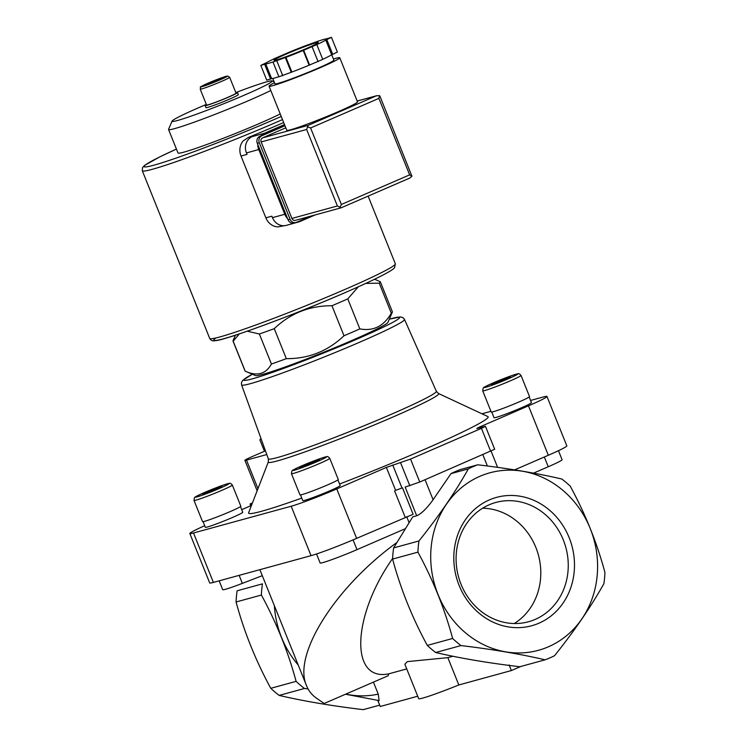 <?xml version="1.0" encoding="UTF-8"?>
<svg xmlns="http://www.w3.org/2000/svg" width="747" height="747" viewBox="0 0 747 747"><rect width="100%" height="100%" fill="white"/><g stroke="black" fill="none" stroke-linecap="round" stroke-linejoin="round"><path stroke-width="1.12" d="M554.517 655.726C574.462 630.841 590.914 606.816 603.903 583.65A103.207 92.843 74.7 0 0 604.939 572.463C596.928 542.714 585.359 513.945 570.232 486.138A103.207 92.843 74.7 0 0 561.847 479.032C537.513 473.337 509.491 468.593 477.763 464.793A103.207 92.843 74.7 0 0 468.341 468.883C455.521 491.815 439.059 515.841 418.955 540.959A103.207 92.843 74.7 0 0 417.918 552.145C433.045 579.943 444.614 608.712 452.626 638.47A103.207 92.843 74.7 0 0 461.011 645.576C492.46 649.32 520.491 654.064 545.095 659.816A103.207 92.843 74.7 0 0 554.517 655.726M300.499 494.944L302.768 500.602A20.169 1.12 -21.9 0 0 321.901 494.112A20.169 1.12 -21.9 0 0 340.193 485.559L337.915 479.901M491.759 412.055L494.028 417.704A20.169 1.12 -21.9 0 0 513.161 411.223A20.169 1.12 -21.9 0 0 531.453 402.661L529.175 397.012M203.063 521.649L205.332 527.298A20.169 1.12 -21.9 0 0 224.464 520.818A20.169 1.12 -21.9 0 0 242.756 512.255L240.478 506.606M438.48 393.501L436.36 391.307A90.536 5.024 158.1 0 1 390.494 414.632A90.536 5.024 158.1 0 1 268.35 458.854L268.332 461.898A91.816 5.098 158.1 0 0 392.184 417.349A91.816 5.098 158.1 0 0 438.48 393.501L487.875 416.555A129.1 7.162 158.1 0 1 339.577 484.019M301.76 498.09A129.1 7.162 158.1 0 1 248.639 512.722L268.332 461.898M250.759 505.728L241.711 509.659M204.697 525.72A36.519 2.026 -21.9 0 0 189.831 533.526A36.519 2.026 -21.9 0 0 193.51 532.994L291.171 506.233A36.519 2.026 -21.9 0 0 336.757 488.921L386.386 467.417L395.611 490.359L402.493 487.81L395.611 490.359M530.566 400.457L543.274 396.974A36.519 2.026 -21.9 0 1 546.963 396.442A36.519 2.026 -21.9 0 1 528.465 405.845L478.827 427.349L476.763 428.591L485.457 426.313L481.442 428.358L410.533 459.078L386.386 467.417M490.947 411.317L481.946 413.782M358.364 286.773L347.775 298.884A79.387 4.407 158.1 0 1 340.109 302.246A79.387 4.407 158.1 0 1 331.948 305.747C309.641 305.626 290.424 313.264 274.27 328.652A79.387 4.407 158.1 0 1 259.368 334.002L247.238 331.192M374.555 279.257L380.167 281.647A79.387 4.407 158.1 0 1 380.326 281.806A79.387 4.407 158.1 0 1 379.233 283.16L365.713 283.421M239.348 333.89L233.157 341.183A79.387 4.407 158.1 0 1 232.999 341.024A79.387 4.407 158.1 0 1 233.017 340.753L235.398 335.198M379.233 283.16L391.297 313.17A79.387 4.407 158.1 0 0 392.362 312.087A79.387 4.407 158.1 0 0 392.39 311.807L380.326 281.806M274.27 328.652L286.334 358.663A79.387 4.407 158.1 0 1 271.432 364.004L259.368 334.002M331.948 305.747L344.003 335.758A79.387 4.407 158.1 0 0 359.839 328.895C373.416 331.407 383.902 326.159 391.297 313.17M347.775 298.884L359.839 328.895M233.157 341.183L245.212 371.194A79.387 4.407 158.1 0 1 245.063 371.035L232.999 341.024M392.362 312.087L387.954 322.368A71.451 3.968 158.1 0 1 351.781 340.529A71.451 3.968 158.1 0 1 255.567 375.592L245.212 371.194C257.071 376.535 265.811 374.144 271.432 364.004M286.334 358.663C308.632 358.784 327.858 351.146 344.003 335.758M265.25 450.927L252.934 456.258A15.874 0.878 -21.9 0 0 244.895 460.348A15.874 0.878 -21.9 0 0 246.491 460.115L266.791 454.55M545.095 659.816L519.772 666.754L508.007 665.269C481.133 661.767 457.024 657.519 435.688 652.514L461.011 645.576M425.062 479.733L433.101 499.743C426.808 508.455 421.345 513.796 416.695 515.766L412.746 516.849L393.632 547.906A103.207 92.843 74.7 0 0 392.595 559.083C400.607 588.841 412.176 617.62 427.303 645.408A103.207 92.843 74.7 0 0 435.688 652.514M345.805 694.103A92.012 82.768 74.7 0 0 378.253 694.112L379.121 700.593L345.506 694.224M274.373 605.705A92.012 82.768 74.7 0 0 298.221 665.035M304.487 688.473L279.163 695.41A103.207 92.843 74.7 0 1 270.778 688.304C255.651 660.507 244.082 631.729 236.071 601.989A103.207 92.843 74.7 0 1 237.107 590.802L262.43 583.855A103.207 92.843 74.7 0 0 261.394 595.042C276.53 622.849 288.09 651.627 296.101 681.367A103.207 92.843 74.7 0 0 304.487 688.473L308.053 688.902M392.623 558.448C351.949 616.34 349.745 681.862 388.739 673.85L406.742 668.92M452.925 656.258L447.845 657.649L407.395 661.609L404.846 664.214L418.693 698.669A40.487 2.25 -21.9 0 0 458.826 684.962L511.387 670.554L520.827 666.464M396.601 542.724C335.123 587.291 292.525 654.886 306.522 685.681C308.614 690.854 311.938 695.018 316.495 698.193L324.151 703.487L388.132 675.755L388.739 673.85M373.435 682.123L378.253 694.112M417.713 696.223L380.232 706.494L377.982 700.91L379.121 700.593M279.163 695.41C303.497 701.106 331.519 705.859 363.247 709.65L379.691 705.14M514.608 469.882L548.326 455.268A36.519 2.026 -21.9 0 0 566.833 445.866L546.963 396.442M433.101 499.743L450.992 473.635A103.207 92.843 -105.3 0 1 460.413 469.546L477.763 464.793M450.992 473.635L468.341 468.883M393.632 547.906L418.955 540.959M236.071 601.989L261.394 595.042M270.778 688.304L296.101 681.367M392.595 559.083L417.918 552.145M427.303 645.408L452.626 638.47M430.786 552.5A92.012 82.768 74.7 0 0 529.828 652.122A92.012 82.768 74.7 0 0 590.242 528.577A92.012 82.768 74.7 0 0 498.473 470.993A92.012 82.768 74.7 0 0 430.786 552.5M569.177 537.709A66.548 59.863 74.7 0 0 465.176 520.089A66.548 59.863 74.7 0 0 508.1 626.873A66.548 59.863 74.7 0 0 569.177 537.709M189.831 533.526L209.702 582.949A36.519 2.026 -21.9 0 0 213.381 582.417L311.041 555.656A36.519 2.026 -21.9 0 0 356.627 538.354L413.138 514.281L402.493 487.81M406.695 516.663L409.029 522.48M416.695 515.766L405.163 487.072L419.758 482.03L494.682 449.255L485.457 426.313M316.523 553.966L320.146 562.986A27.312 1.513 -21.9 0 0 356.991 549.643L404.967 528.857M533.535 473.131L548.251 466.754A27.312 1.513 -21.9 0 0 562.089 459.722L558.467 450.702M219.16 580.839L222.718 589.691A27.312 1.513 -21.9 0 0 242.355 583.37L262.3 575.685M447.845 657.649L458.826 684.962M509.146 664.961L511.387 670.554M210.355 82.506L222.709 78.071L209.58 83.757L205.714 84.822L210.355 82.506L210.682 83.319M229.656 77.286L236.043 93.17A15.874 0.878 158.1 0 1 227.994 97.259A15.874 0.878 158.1 0 1 206.574 105.019L200.187 89.136C202.325 85.167 195.014 89.565 210.215 82.245L227.63 76.045L229.656 77.286A15.874 0.878 158.1 0 1 221.607 81.376A15.874 0.878 158.1 0 1 200.187 89.136M235.893 92.796A17.47 0.971 158.1 0 1 237.518 92.581A17.47 0.971 158.1 0 1 228.666 97.082A17.47 0.971 158.1 0 1 205.108 105.607A17.47 0.971 158.1 0 1 206.424 104.645M237.518 92.581L238.34 94.645A17.47 0.971 158.1 0 1 229.497 99.136A17.47 0.971 158.1 0 1 205.929 107.671L205.108 105.607M235.8 92.581A53.971 2.997 158.1 0 1 272.076 80.9A53.971 2.997 158.1 0 1 244.876 94.925A53.971 2.997 158.1 0 1 172.081 121.098A53.971 2.997 158.1 0 1 206.34 104.421M270.787 90.49A60.292 3.343 158.1 0 1 249.89 100.051A60.292 3.343 158.1 0 1 168.551 129.492A60.292 3.343 158.1 0 1 168.57 129.287L172.081 121.098M280.228 113.964A60.292 3.343 158.1 0 1 259.321 123.526A60.292 3.343 158.1 0 1 177.991 152.976L168.551 129.492M219.142 79.854L218.843 79.126M260.974 438.48L259.881 439.871L264.223 450.674M252.421 502.964L250.058 503.992L251.057 506.466M250.058 503.992L251.132 503.693L251.646 504.963M251.132 503.693L252.337 503.17M194.015 500.415L202.53 521.593A20.645 1.149 -21.9 0 0 222.111 514.963A20.645 1.149 -21.9 0 0 240.833 506.195L232.317 485.018C230.86 483.44 229.964 482.889 229.628 483.365C229.198 483.374 228.778 483.122 219.665 486.4L204.529 492.469C191.064 498.585 196.069 496.867 194.416 497.782L194.015 500.415A20.645 1.149 -21.9 0 0 213.595 493.776A20.645 1.149 -21.9 0 0 232.317 485.018M202.512 494.047L204.631 493.842L221.934 486.68L219.805 486.885L210.094 490.564L202.512 494.047M482.711 390.821L491.227 411.999A20.645 1.149 -21.9 0 0 510.808 405.369A20.645 1.149 -21.9 0 0 529.53 396.601L521.014 375.424C519.557 373.845 518.661 373.295 518.325 373.771C517.895 373.78 517.475 373.528 508.362 376.805L493.225 382.875C479.761 388.991 484.766 387.273 483.113 388.188L482.711 390.821A20.645 1.149 -21.9 0 0 502.292 384.182A20.645 1.149 -21.9 0 0 521.014 375.424M491.209 384.453L493.328 384.247L510.631 377.086L508.502 377.291L498.791 380.97L491.209 384.453M291.451 473.71L299.967 494.897A20.645 1.149 -21.9 0 0 319.539 488.258A20.645 1.149 -21.9 0 0 338.27 479.49L329.754 458.313C328.297 456.734 327.401 456.184 327.065 456.66C326.635 456.669 326.215 456.417 317.101 459.694L301.965 465.773C288.501 471.88 293.506 470.162 291.844 471.077L291.451 473.71A20.645 1.149 -21.9 0 0 311.023 467.071A20.645 1.149 -21.9 0 0 329.754 458.313M312.806 461.767L299.668 467.79L316.485 461.413L319.641 459.517L312.806 461.767L313.208 462.767M508.763 377.935L508.502 377.291M499.211 382.016L498.791 380.97M220.066 487.53L219.805 486.885M210.514 491.61L210.094 490.564M303.123 466.66L302.824 465.904M514.253 623.53A61.852 55.633 74.7 0 0 535.86 547.458A61.852 55.633 74.7 0 0 482.637 508.193M563.313 539.932A61.852 55.633 74.7 0 0 495.821 502.451A61.852 55.633 74.7 0 0 458.518 576.805A61.852 55.633 74.7 0 0 528.521 621.747A61.852 55.633 74.7 0 0 563.313 539.932M284.383 225.687L277.828 226.892A14.286 12.858 -105.3 0 1 265.857 217.825L241.02 156.048L247.042 154.396L246.445 152.93A12.699 11.429 -105.3 0 1 252.225 136.608L248.452 137.429A100.033 5.556 -21.9 0 0 278.435 124.824A100.033 5.556 -21.9 0 0 283.673 122.536M248.452 137.429L243.233 140.838A14.286 12.858 -105.3 0 0 241.02 156.048M315.085 214.959L300.005 221.495A12.699 11.429 -105.3 0 1 298.632 221.971A12.699 11.429 -105.3 0 1 296.475 222.326M298.632 221.971L286.325 225.351A12.699 11.429 -105.3 0 1 272.468 217.648L271.871 216.182L265.857 217.825M287.623 218.684A12.699 11.429 -105.3 0 1 284.775 214.277L258.751 149.549A12.699 11.429 -105.3 0 1 257.743 144.358M260.862 135.879A12.699 11.429 -105.3 0 1 264.531 133.237L284.495 124.581M322.713 59.302A33.344 1.849 -21.9 0 0 331.677 54.802L337.383 52.057L331.463 37.35L326.542 38.835A33.344 1.849 -21.9 0 0 318.689 40.982L306.335 45.418A33.344 1.849 -21.9 0 0 289.061 52.271L275.932 57.967A33.344 1.849 -21.9 0 0 266.511 62.673L260.815 65.409L265.736 63.934A33.344 1.849 -21.9 0 0 273.589 61.777L285.952 57.351A33.344 1.849 -21.9 0 0 303.217 50.488L316.345 44.801A33.344 1.849 -21.9 0 0 325.767 40.086L331.463 37.35M273.01 62.066L278.92 76.782L291.862 72.057A33.344 1.849 -21.9 0 0 309.127 65.194L322.741 59.377L316.831 44.661M260.815 65.409L266.726 80.125L271.656 78.64A33.344 1.849 -21.9 0 0 278.883 76.689M261.161 141.949L306.643 129.483L308.081 125.403L376.367 95.812L379.513 95.607L379.98 96.288L411.933 176.255L409.72 178.085L341.118 207.815L295.373 220.356A3.175 2.857 -105.3 0 1 291.909 218.432L261.161 141.949A3.175 2.857 -105.3 0 1 262.599 137.868L285.793 127.812M310.724 216.154L296.54 222.298A5.397 4.856 -105.3 0 1 295.961 222.503A5.397 4.856 -105.3 0 1 290.069 219.235L259.321 142.742A5.397 4.856 -105.3 0 1 261.777 135.805L284.962 125.757M295.961 222.503L293.954 223.054A5.397 4.856 -105.3 0 1 288.062 219.786L257.313 143.293A5.397 4.856 -105.3 0 1 259.769 136.356L284.859 125.487M269.06 86.185L286.801 130.314A38.106 2.12 -21.9 0 0 338.214 111.705A38.106 2.12 -21.9 0 0 357.514 101.891L339.773 57.762A38.106 2.12 158.1 0 1 320.472 67.575A38.106 2.12 158.1 0 1 269.06 86.185A38.106 2.12 158.1 0 1 274.513 82.73M341.024 207.843L337.392 205.967L291.909 218.432M379.513 95.607L378.888 98.38L409.636 174.873L411.933 176.255M378.888 98.38L310.603 127.97L307.521 126.803M310.603 127.97L341.351 204.463L339.941 207.461M331.733 54.783L333.881 60.134A31.757 1.765 158.1 0 1 317.792 68.304A31.757 1.765 158.1 0 1 274.952 83.823L272.795 78.463M333.442 59.041A38.106 2.12 158.1 0 1 339.773 57.762M332.742 54.372L326.831 39.666M331.677 54.802L325.767 40.086M318.11 61.693L312.199 46.977M309.613 65.064L303.702 50.357M309.127 65.194L303.217 50.488M291.862 72.057L285.952 57.351M291.283 72.347L285.363 57.64M282.786 75.718L276.866 61.011M271.656 78.64L265.736 63.934M270.591 79.061L264.671 64.354M306.177 48.63A23.82 1.326 158.1 0 1 274.037 60.264A23.82 1.326 158.1 0 1 295.644 50.152A23.82 1.326 158.1 0 1 318.241 42.495A23.82 1.326 158.1 0 1 306.177 48.63M246.491 460.115L257.967 488.65M528.465 405.845L548.326 455.268M478.827 427.349L479.07 427.956M193.51 532.994L213.381 582.417M291.171 506.233L311.041 555.656M336.757 488.921L356.627 538.354M394.565 490.816L405.21 517.298M482.833 454.69L487.38 465.997M400.625 462.841L409.851 485.793M392.735 465.007L401.961 487.959M356.991 549.643L353.07 539.876M548.251 466.754L544.33 456.996M242.355 583.37L239.133 575.358M410.533 459.078L419.758 482.03M481.442 428.358L490.667 451.3M220.104 79.836A13.969 0.775 158.1 0 1 201.26 86.587A13.969 0.775 158.1 0 1 221.28 77.912A13.969 0.775 158.1 0 1 220.104 79.836M389.318 319.184A83.981 4.659 158.1 0 1 357.057 339.082A83.981 4.659 158.1 0 1 266.455 374.443A83.981 4.659 158.1 0 1 252.383 374.238M389.336 319.156L400.541 316.887L403.249 317.839L404.5 319.427A87.791 4.874 158.1 0 1 360.035 342.051A87.791 4.874 158.1 0 1 241.589 384.92L241.393 382.922L242.57 380.484L252.355 374.228M204.594 492.45A18.105 1.008 -21.9 0 0 203.072 494.934A18.105 1.008 -21.9 0 0 228.993 483.701A18.105 1.008 -21.9 0 0 204.594 492.45M493.291 382.856A18.105 1.008 -21.9 0 0 491.769 385.34A18.105 1.008 -21.9 0 0 517.69 374.107A18.105 1.008 -21.9 0 0 493.291 382.856M302.031 465.745A18.105 1.008 -21.9 0 0 300.499 468.229A18.105 1.008 -21.9 0 0 326.43 456.996A18.105 1.008 -21.9 0 0 302.031 465.745M344.507 292.88A96.858 5.378 158.1 0 1 248.658 330.688A96.858 5.378 158.1 0 1 215.948 337.952M344.666 289.565A100.033 5.556 158.1 0 1 209.711 338.428C210.831 340.464 212.596 341.211 215.015 340.688C223.25 340.94 293.263 315.253 344.591 292.852C361.791 285.382 374.919 279.285 383.986 274.532C393.51 269.415 394.033 268.341 394.584 267.697L395.331 263.803A100.033 5.556 158.1 0 1 344.666 289.565M282.487 119.595A100.033 5.556 158.1 0 1 277.249 121.882A100.033 5.556 158.1 0 1 142.294 170.736L209.711 338.428M281.227 116.467A96.858 5.378 158.1 0 1 274.728 119.305A96.858 5.378 158.1 0 1 158.868 163.742A96.858 5.378 158.1 0 1 176.423 149.073L159.503 157.029L144.563 165.432L142.537 167.589L142.294 170.736M284.775 214.277L272.468 217.648M258.751 149.549L246.445 152.93M264.531 133.237L252.225 136.608M341.351 204.463L409.636 174.873M306.643 129.483L337.392 205.967M290.069 219.235L288.062 219.786M259.321 142.742L257.313 143.293M261.777 135.805L259.769 136.356M376.367 95.812L357.187 101.069M308.081 125.403L262.599 137.868M259.881 569.672L306.522 685.681M491.087 451.113L497.614 467.361M244.895 460.348L257.136 490.798M272.076 80.9L274.13 81.778M241.589 384.92L268.35 458.854M404.5 319.427L436.36 391.307M368.122 196.116L395.331 263.803M376.88 95.644L357.178 101.041M341.118 207.815L409.72 178.085"/></g></svg>
